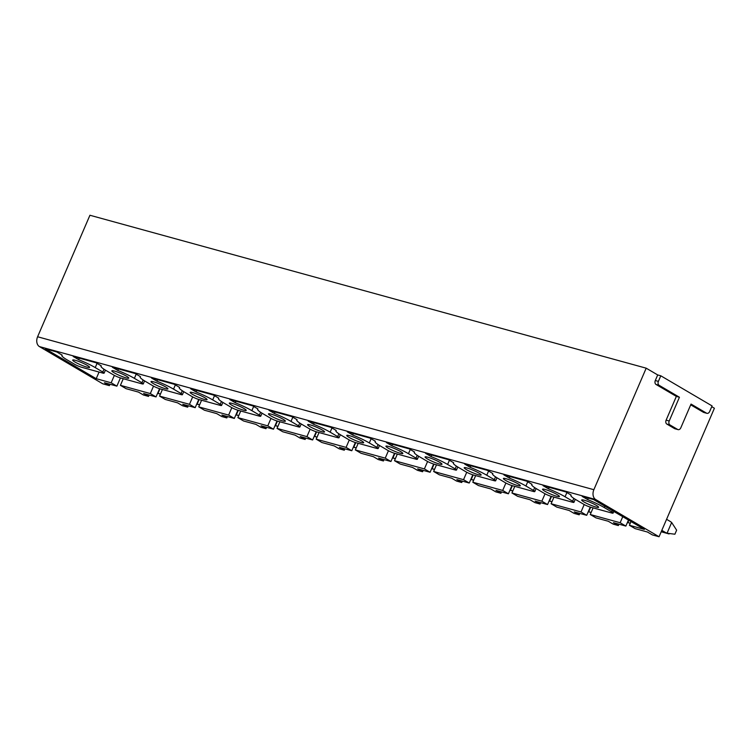 <?xml version="1.0" encoding="UTF-8"?>
<svg xmlns="http://www.w3.org/2000/svg" width="752" height="752" viewBox="0 0 752 752"><rect width="100%" height="100%" fill="white"/><g stroke="black" fill="none" stroke-linecap="round" stroke-linejoin="round"><path stroke-width="1.13" d="M711.73 406.682L714.4 408.251L659.062 536.749L595.687 499.525A7.67 5.518 105.4 0 1 593.864 489.702L646.194 368.179L89.93 215.251L37.6 336.764A7.67 5.518 105.4 0 0 39.433 346.587L595.687 499.525M646.194 368.179L657.709 374.938L660.792 375.793L712.069 405.911L709.662 411.504A3.074 2.209 105.4 0 1 706.908 413.327A3.074 2.209 105.4 0 1 706.523 413.158L691.041 404.068L680.814 427.813A3.074 2.209 105.4 0 1 678.069 429.627A3.074 2.209 105.4 0 1 677.674 429.467L669.938 424.918A3.074 2.209 105.4 0 1 669.205 420.988L679.432 397.244L659.119 385.306A3.074 2.209 105.4 0 1 658.385 381.377L660.792 375.793M690.712 404.83L703.44 412.312A3.074 2.209 105.4 0 0 703.825 412.472L706.908 413.327M657.709 374.938L655.302 380.531A3.074 2.209 105.4 0 0 656.035 384.46L676.349 396.398L666.122 420.142A3.074 2.209 105.4 0 0 666.855 424.072L674.591 428.621A3.074 2.209 105.4 0 0 674.986 428.781L678.069 429.627M114.36 375.38L111.164 382.796L116.88 386.152L104.443 382.73L109.378 385.626L109.971 384.253M109.378 385.626L102.798 383.821L39.433 346.587M659.062 536.749L652.379 534.916L647.444 532.021L635.111 528.628L629.405 525.272L631.013 521.54M622.759 516.69L620.156 522.734L625.861 526.08L613.425 522.668L618.36 525.563L618.962 524.182M618.36 525.563L613.228 524.153L608.293 521.258L595.96 517.865L590.254 514.509L593.102 507.882M584.201 504.545L581.005 511.971L586.71 515.317L574.274 511.905L579.209 514.8L579.801 513.419M579.209 514.8L574.077 513.39L569.142 510.486L556.809 507.102L551.103 503.746L553.951 497.119M545.05 493.782L541.854 501.199L547.559 504.554L535.123 501.142L540.058 504.037L540.65 502.656M540.058 504.037L534.916 502.627L529.981 499.723L517.658 496.339L511.943 492.983L514.8 486.356M505.889 483.019L502.693 490.436L508.408 493.791L495.972 490.37L500.907 493.274L501.499 491.893M500.907 493.274L495.765 491.855L490.83 488.96L478.498 485.566L472.792 482.22L475.649 475.593M466.738 472.256L463.542 479.673L469.248 483.028L456.821 479.607L461.747 482.511L462.348 481.13M461.747 482.511L456.614 481.092L451.679 478.197L439.347 474.803L433.641 471.457L436.489 464.83M427.587 461.493L424.391 468.91L430.097 472.265L417.661 468.844L422.596 471.739L423.188 470.367M422.596 471.739L417.463 470.329L412.528 467.434L400.196 464.04L394.49 460.685L397.338 454.067M388.436 450.73L385.24 458.147L390.946 461.502L378.51 458.081L383.445 460.976L384.037 459.604M383.445 460.976L378.303 459.566L373.377 456.671L361.045 453.277L355.329 449.922L358.187 443.304M349.285 439.958L346.089 447.384L351.795 450.739L339.359 447.318L344.294 450.213L344.886 448.841M344.294 450.213L339.152 448.803L334.217 445.908L321.884 442.514L316.178 439.159L319.036 432.532M310.125 429.195L306.929 436.621L312.644 439.967L300.208 436.555L305.143 439.45L305.735 438.068M305.143 439.45L300.001 438.04L295.066 435.135L282.733 431.751L277.027 428.396L279.885 421.769M270.974 418.432L267.778 425.858L273.484 429.204L261.057 425.792L265.982 428.687L266.584 427.305M265.982 428.687L260.85 427.277L255.915 424.372L243.582 420.988L237.876 417.633L240.725 411.006M231.823 407.669L228.627 415.085L234.333 418.441L221.896 415.019L226.831 417.924L227.424 416.542M226.831 417.924L221.699 416.514L216.764 413.609L204.431 410.216L198.725 406.87L201.574 400.243M192.672 396.906L189.476 404.322L195.182 407.678L182.745 404.256L187.68 407.161L188.273 405.779M187.68 407.161L182.539 405.742L177.613 402.846L165.28 399.453L159.565 396.107L162.423 389.48M153.511 386.143L150.315 393.559L156.031 396.915L143.594 393.493L148.529 396.398L149.122 395.016M148.529 396.398L143.388 394.979L138.453 392.083L126.12 388.69L120.414 385.334L123.272 378.717M99.067 372.061L96.218 378.688L45.421 348.843L56.776 351.964L62.172 355.141A21.018 2.773 -156.7 0 0 61.852 355.405A21.018 2.773 -156.7 0 0 67.078 359.851L74.627 364.278A5.367 0.705 -156.7 0 0 81.611 367.258L102.573 373.02A5.367 0.705 -156.7 0 0 104.114 373.161A5.367 0.705 -156.7 0 0 102.78 372.024L95.231 367.587A21.018 2.773 -156.7 0 0 78.622 359.653L73.217 356.486L95.936 362.727L101.332 365.904A21.018 2.773 -156.7 0 0 101.003 366.168A21.018 2.773 -156.7 0 0 106.229 370.614L113.778 375.051A5.367 0.705 -156.7 0 0 120.762 378.021L141.724 383.783A5.367 0.705 -156.7 0 0 143.265 383.924A5.367 0.705 -156.7 0 0 141.931 382.787L134.392 378.35A21.018 2.773 -156.7 0 0 117.773 370.426L112.377 367.249L135.087 373.5L140.483 376.667A21.018 2.773 -156.7 0 0 140.154 376.931A21.018 2.773 -156.7 0 0 145.38 381.377L152.929 385.814A5.367 0.705 -156.7 0 0 159.913 388.793L180.875 394.556A5.367 0.705 -156.7 0 0 182.426 394.687A5.367 0.705 -156.7 0 0 181.091 393.55L173.543 389.122A21.018 2.773 -156.7 0 0 156.924 381.189L151.528 378.012L174.238 384.263L179.634 387.43A21.018 2.773 -156.7 0 0 179.314 387.694A21.018 2.773 -156.7 0 0 184.541 392.14L192.08 396.577A5.367 0.705 -156.7 0 0 199.064 399.556L220.026 405.319A5.367 0.705 -156.7 0 0 221.577 405.45A5.367 0.705 -156.7 0 0 220.242 404.313L212.694 399.885A21.018 2.773 -156.7 0 0 196.075 391.952L190.679 388.784L213.389 395.026L218.785 398.193A21.018 2.773 -156.7 0 0 218.465 398.466A21.018 2.773 -156.7 0 0 223.692 402.903L231.24 407.34A5.367 0.705 -156.7 0 0 238.224 410.319L259.177 416.082A5.367 0.705 -156.7 0 0 260.728 416.213A5.367 0.705 -156.7 0 0 259.393 415.076L251.845 410.648A21.018 2.773 -156.7 0 0 235.226 402.715L229.83 399.547L252.54 405.789L257.945 408.956A21.018 2.773 -156.7 0 0 257.616 409.229A21.018 2.773 -156.7 0 0 262.843 413.666L270.391 418.103A5.367 0.705 -156.7 0 0 277.375 421.082L298.337 426.845A5.367 0.705 -156.7 0 0 299.879 426.976A5.367 0.705 -156.7 0 0 298.544 425.848L290.996 421.411A21.018 2.773 -156.7 0 0 274.386 413.478L268.99 410.31L291.701 416.552L297.096 419.719A21.018 2.773 -156.7 0 0 296.767 419.992A21.018 2.773 -156.7 0 0 301.994 424.438L309.542 428.866A5.367 0.705 -156.7 0 0 316.526 431.845L337.488 437.608A5.367 0.705 -156.7 0 0 339.03 437.739A5.367 0.705 -156.7 0 0 337.695 436.611L330.156 432.174A21.018 2.773 -156.7 0 0 313.537 424.241L308.141 421.073L330.852 427.315L336.247 430.492A21.018 2.773 -156.7 0 0 335.918 430.755A21.018 2.773 -156.7 0 0 341.145 435.201L348.693 439.629A5.367 0.705 -156.7 0 0 355.677 442.608L376.639 448.371A5.367 0.705 -156.7 0 0 378.19 448.512A5.367 0.705 -156.7 0 0 376.855 447.374L369.307 442.937A21.018 2.773 -156.7 0 0 352.688 435.004L347.292 431.836L370.003 438.078L375.398 441.255A21.018 2.773 -156.7 0 0 375.079 441.518A21.018 2.773 -156.7 0 0 380.305 445.964L387.844 450.392A5.367 0.705 -156.7 0 0 394.828 453.371L415.79 459.134A5.367 0.705 -156.7 0 0 417.341 459.275A5.367 0.705 -156.7 0 0 416.006 458.137L408.458 453.7A21.018 2.773 -156.7 0 0 391.839 445.776L386.443 442.599L409.154 448.841L414.549 452.018A21.018 2.773 -156.7 0 0 414.23 452.281A21.018 2.773 -156.7 0 0 419.456 456.727L427.004 461.164A5.367 0.705 -156.7 0 0 433.989 464.134L454.951 469.906A5.367 0.705 -156.7 0 0 456.492 470.038A5.367 0.705 -156.7 0 0 455.157 468.9L447.609 464.463A21.018 2.773 -156.7 0 0 430.999 456.539L425.594 453.362L448.305 459.613L453.71 462.781A21.018 2.773 -156.7 0 0 453.381 463.044A21.018 2.773 -156.7 0 0 458.607 467.49L466.155 471.927A5.367 0.705 -156.7 0 0 473.14 474.907L494.102 480.669A5.367 0.705 -156.7 0 0 495.643 480.801A5.367 0.705 -156.7 0 0 494.308 479.663L486.77 475.236A21.018 2.773 -156.7 0 0 470.15 467.302L464.755 464.134L487.465 470.376L492.861 473.544A21.018 2.773 -156.7 0 0 492.532 473.816A21.018 2.773 -156.7 0 0 497.758 478.253L505.306 482.69A5.367 0.705 -156.7 0 0 512.291 485.67L533.253 491.432A5.367 0.705 -156.7 0 0 534.794 491.564A5.367 0.705 -156.7 0 0 533.469 490.426L525.921 485.999A21.018 2.773 -156.7 0 0 509.301 478.065L503.906 474.897L526.616 481.139L532.012 484.307A21.018 2.773 -156.7 0 0 531.692 484.579A21.018 2.773 -156.7 0 0 536.909 489.016L544.457 493.453A5.367 0.705 -156.7 0 0 551.442 496.433L572.404 502.195A5.367 0.705 -156.7 0 0 573.955 502.327A5.367 0.705 -156.7 0 0 572.62 501.199L565.072 496.762A21.018 2.773 -156.7 0 0 548.452 488.828L543.057 485.66L565.767 491.902L571.163 495.07A21.018 2.773 -156.7 0 0 570.843 495.342A21.018 2.773 -156.7 0 0 576.07 499.779L583.608 504.216A5.367 0.705 -156.7 0 0 590.593 507.196L611.555 512.958A5.367 0.705 -156.7 0 0 613.106 513.09A5.367 0.705 -156.7 0 0 611.771 511.962L604.223 507.525A21.018 2.773 -156.7 0 0 587.603 499.591L582.208 496.423L593.563 499.544L644.361 529.389L629.405 525.272M111.164 382.796L96.218 378.688M596.308 505.353A9.203 1.213 -156.7 0 0 587.246 501.189A9.203 1.213 -156.7 0 0 581.691 500.014A9.203 1.213 -156.7 0 0 583.975 501.96A9.203 1.213 -156.7 0 0 593.046 506.115A9.203 1.213 -156.7 0 0 598.601 507.299A9.203 1.213 -156.7 0 0 596.308 505.353M557.157 494.581A9.203 1.213 -156.7 0 0 548.095 490.426A9.203 1.213 -156.7 0 0 542.54 489.251A9.203 1.213 -156.7 0 0 544.824 491.197A9.203 1.213 -156.7 0 0 553.886 495.352A9.203 1.213 -156.7 0 0 559.45 496.527A9.203 1.213 -156.7 0 0 557.157 494.581M518.006 483.818A9.203 1.213 -156.7 0 0 508.944 479.663A9.203 1.213 -156.7 0 0 503.389 478.488A9.203 1.213 -156.7 0 0 505.673 480.434A9.203 1.213 -156.7 0 0 514.735 484.589A9.203 1.213 -156.7 0 0 520.29 485.764A9.203 1.213 -156.7 0 0 518.006 483.818M478.855 473.055A9.203 1.213 -156.7 0 0 469.793 468.9A9.203 1.213 -156.7 0 0 464.228 467.716A9.203 1.213 -156.7 0 0 466.522 469.671A9.203 1.213 -156.7 0 0 475.584 473.826A9.203 1.213 -156.7 0 0 481.139 475.001A9.203 1.213 -156.7 0 0 478.855 473.055M439.704 462.292A9.203 1.213 -156.7 0 0 430.633 458.137A9.203 1.213 -156.7 0 0 425.077 456.953A9.203 1.213 -156.7 0 0 427.371 458.899A9.203 1.213 -156.7 0 0 436.433 463.063A9.203 1.213 -156.7 0 0 441.988 464.238A9.203 1.213 -156.7 0 0 439.704 462.292M400.543 451.529A9.203 1.213 -156.7 0 0 391.482 447.374A9.203 1.213 -156.7 0 0 385.926 446.19A9.203 1.213 -156.7 0 0 388.211 448.136A9.203 1.213 -156.7 0 0 397.282 452.3A9.203 1.213 -156.7 0 0 402.837 453.475A9.203 1.213 -156.7 0 0 400.543 451.529M361.392 440.766A9.203 1.213 -156.7 0 0 352.331 436.602A9.203 1.213 -156.7 0 0 346.775 435.427A9.203 1.213 -156.7 0 0 349.06 437.373A9.203 1.213 -156.7 0 0 358.121 441.537A9.203 1.213 -156.7 0 0 363.686 442.712A9.203 1.213 -156.7 0 0 361.392 440.766M322.241 430.003A9.203 1.213 -156.7 0 0 313.18 425.839A9.203 1.213 -156.7 0 0 307.624 424.664A9.203 1.213 -156.7 0 0 309.909 426.61A9.203 1.213 -156.7 0 0 318.97 430.764A9.203 1.213 -156.7 0 0 324.526 431.949A9.203 1.213 -156.7 0 0 322.241 430.003M283.09 419.24A9.203 1.213 -156.7 0 0 274.019 415.076A9.203 1.213 -156.7 0 0 268.464 413.901A9.203 1.213 -156.7 0 0 270.758 415.847A9.203 1.213 -156.7 0 0 279.819 420.001A9.203 1.213 -156.7 0 0 285.375 421.186A9.203 1.213 -156.7 0 0 283.09 419.24M243.93 408.468A9.203 1.213 -156.7 0 0 234.868 404.313A9.203 1.213 -156.7 0 0 229.313 403.138A9.203 1.213 -156.7 0 0 231.607 405.084A9.203 1.213 -156.7 0 0 240.668 409.238A9.203 1.213 -156.7 0 0 246.224 410.413A9.203 1.213 -156.7 0 0 243.93 408.468M204.779 397.705A9.203 1.213 -156.7 0 0 195.717 393.55A9.203 1.213 -156.7 0 0 190.162 392.375A9.203 1.213 -156.7 0 0 192.446 394.321A9.203 1.213 -156.7 0 0 201.517 398.475A9.203 1.213 -156.7 0 0 207.073 399.65A9.203 1.213 -156.7 0 0 204.779 397.705M165.628 386.942A9.203 1.213 -156.7 0 0 156.566 382.787A9.203 1.213 -156.7 0 0 151.011 381.602A9.203 1.213 -156.7 0 0 153.295 383.548A9.203 1.213 -156.7 0 0 162.357 387.712A9.203 1.213 -156.7 0 0 167.922 388.887A9.203 1.213 -156.7 0 0 165.628 386.942M126.477 376.179A9.203 1.213 -156.7 0 0 117.415 372.024A9.203 1.213 -156.7 0 0 111.851 370.839A9.203 1.213 -156.7 0 0 114.144 372.785A9.203 1.213 -156.7 0 0 123.206 376.949A9.203 1.213 -156.7 0 0 128.761 378.124A9.203 1.213 -156.7 0 0 126.477 376.179M87.326 365.416A9.203 1.213 -156.7 0 0 78.255 361.251A9.203 1.213 -156.7 0 0 72.7 360.076A9.203 1.213 -156.7 0 0 74.993 362.022A9.203 1.213 -156.7 0 0 84.055 366.186A9.203 1.213 -156.7 0 0 89.61 367.361A9.203 1.213 -156.7 0 0 87.326 365.416M676.349 396.398L679.432 397.244M620.156 522.734L590.254 514.509M581.005 511.971L551.103 503.746M541.854 501.199L511.943 492.983M502.693 490.436L472.792 482.22M463.542 479.673L433.641 471.457M424.391 468.91L394.49 460.685M385.24 458.147L355.329 449.922M346.089 447.384L316.178 439.159M306.929 436.621L277.027 428.396M267.778 425.858L237.876 417.633M228.627 415.085L198.725 406.87M189.476 404.322L159.565 396.107M150.315 393.559L120.414 385.334M79.27 358.149L78.622 359.653M118.421 368.912L117.773 370.426M157.572 379.675L156.924 381.189M196.723 390.438L196.075 391.952M235.884 401.211L235.226 402.715M275.035 411.974L274.386 413.478M314.186 422.737L313.537 424.241M353.337 433.5L352.688 435.004M392.488 444.263L391.839 445.776M431.648 455.026L430.999 456.539M470.799 465.789L470.15 467.302M509.95 476.552L509.301 478.065M549.101 487.324L548.452 488.828M588.252 498.087L587.603 499.591M625.861 526.08L628.465 520.046M116.88 386.152L120.414 377.927M586.71 515.317L590.254 507.092M547.559 504.554L551.103 496.329M508.408 493.791L511.943 485.566M469.248 483.028L472.792 474.803M430.097 472.265L433.641 464.04M390.946 461.502L394.49 453.277M351.795 450.739L355.339 442.514M312.644 439.967L316.178 431.751M273.484 429.204L277.027 420.979M234.333 418.441L237.876 410.216M195.182 407.678L198.725 399.453M156.031 396.915L159.574 388.69M676.64 530.179L671.658 522.49L667.052 533.206L674.892 534.221L676.64 530.179M671.658 522.49A39.048 28.087 105.4 0 0 669.374 520.948L666.573 519.303M661.487 531.119L664.618 531.984L661.826 530.339M664.618 531.984A39.048 28.087 105.4 0 0 667.052 533.206M661.976 531.993L661.205 531.767M628.832 520.262L627.892 522.433L630.27 523.27M590.658 507.215L588.741 511.67L591.119 512.507M551.507 496.452L549.59 500.907L551.959 501.734M512.356 485.689L510.439 490.144L512.808 490.971M473.205 474.926L471.288 479.381L473.657 480.208M434.054 464.153L432.127 468.618L434.506 469.445M394.894 453.39L392.976 457.855L395.355 458.682M355.743 442.627L353.825 447.083L356.194 447.919M316.592 431.864L314.674 436.32L317.043 437.156M277.441 421.101L275.514 425.557L277.892 426.393M238.29 410.338L236.363 414.794L238.741 415.621M199.13 399.575L197.212 404.031L199.59 404.858M159.979 388.803L158.061 393.268L160.43 394.095M37.6 336.764L593.864 489.702M655.302 380.531L658.385 381.377M703.44 412.312L706.523 413.158M674.591 428.621L677.674 429.467M666.855 424.072L669.938 424.918M666.122 420.142L669.205 420.988M656.035 384.46L659.119 385.306M103.992 369.213L102.78 372.024M97.046 363.385L95.231 367.587M143.143 379.986L141.931 382.787M136.197 374.148L134.392 378.35M182.294 390.749L181.091 393.55M175.348 384.911L173.543 389.122M221.445 401.512L220.242 404.313M214.508 395.674L212.694 399.885M260.606 412.275L259.393 415.076M253.659 406.447L251.845 410.648M299.757 423.038L298.544 425.848M292.81 417.21L290.996 421.411M338.908 433.801L337.695 436.611M331.961 427.973L330.156 432.174M378.059 444.564L376.855 447.374M371.121 438.736L369.307 442.937M417.21 455.336L416.006 458.137M410.272 449.499L408.458 453.7M456.37 466.099L455.157 468.9M449.423 460.262L447.609 464.463M495.521 476.862L494.308 479.663M488.574 471.025L486.77 475.236M534.672 487.625L533.469 490.426M527.725 481.788L525.921 485.999M573.823 498.388L572.62 501.199M566.886 492.56L565.072 496.762M612.363 510.589L611.771 511.962M604.815 506.152L604.223 507.525M105.421 370.125L104.114 373.161M144.572 380.888L143.265 383.924M183.723 391.66L182.426 394.687M222.883 402.423L221.577 405.45M262.034 413.186L260.728 416.213M301.185 423.949L299.879 426.976M340.336 434.712L339.03 437.739M379.487 445.475L378.19 448.512M418.648 456.238L417.341 459.275M457.799 467.011L456.492 470.038M496.95 477.774L495.643 480.801M536.101 488.537L534.794 491.564M575.252 499.3L573.955 502.327M613.82 511.445L613.106 513.09M661.967 531.984L669.073 533.939M627.412 522.49L629.913 523.176M588.261 511.727L590.762 512.413M549.11 500.964L551.611 501.65M509.95 490.191L512.46 490.887M470.799 479.428L473.309 480.124M431.648 468.665L434.148 469.351M392.497 457.902L394.997 458.588M353.346 447.139L355.846 447.825M314.186 436.376L316.695 437.062M275.035 425.613L277.544 426.299M235.884 414.841L238.384 415.536M196.733 404.078L199.233 404.773M157.582 393.315L160.082 394.001"/></g></svg>
